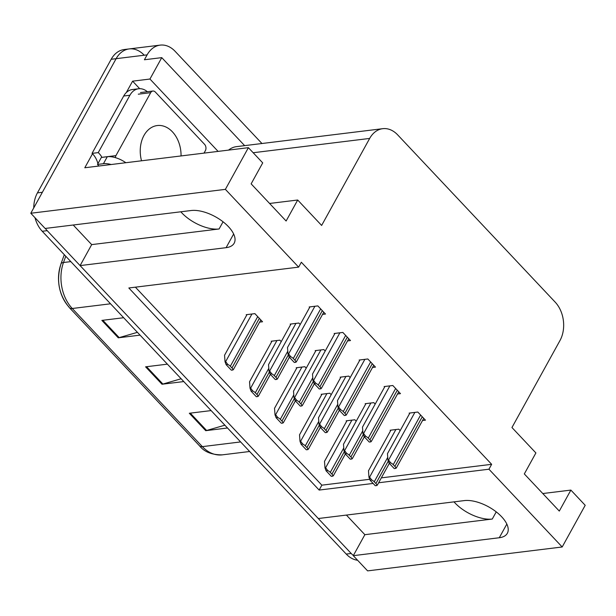 <?xml version="1.0" encoding="UTF-8"?>
<svg xmlns="http://www.w3.org/2000/svg" width="616" height="616" viewBox="0 0 616 616"><rect width="100%" height="100%" fill="white"/><g stroke="black" fill="none" stroke-linecap="round" stroke-linejoin="round"><path stroke-width="0.92" d="M73.219 225.009L91.684 244.614L219.096 228.975A29.183 14.076 28.9 0 1 181.774 212.836A29.183 14.076 28.9 0 1 180.827 211.789M454.007 501.863A29.183 14.076 -151.1 0 0 454.955 502.91A29.183 14.076 -151.1 0 0 492.276 519.042L496.234 511.873M378.64 482.759L488.942 469.215L562.185 546.985L367.606 570.878L353.284 555.67L499.283 537.745A29.183 14.076 -151.1 0 0 507.345 533.279A29.183 14.076 -151.1 0 0 501.624 516.739A29.183 14.076 -151.1 0 0 464.302 500.6L318.303 518.526L80.103 265.596L226.103 247.67A29.183 14.076 -151.1 0 0 234.165 243.205A29.183 14.076 -151.1 0 0 228.444 226.665A29.183 14.076 -151.1 0 0 191.122 210.526L45.122 228.459L30.8 213.251L116.131 58.674A27.358 19.943 -97 0 1 129.191 48.926A27.358 19.943 -97 0 1 144.113 55.101M126.303 92.569L132.602 81.166L139.686 88.689M562.185 546.985L585.2 505.297L570.878 490.09L559.297 511.072L524.316 473.935L535.897 452.945L511.958 427.527L559.99 340.517A27.358 19.943 83 0 0 555.178 302.125L397.651 134.858A27.358 19.943 83 0 0 382.736 128.682A27.358 19.943 83 0 0 369.669 138.431L321.637 225.441L297.697 200.015L286.117 221.005L251.135 183.861L262.716 162.878L248.394 147.671L84.8 167.76L92.5 153.808M244.644 145.638L161.762 57.634L149.95 79.033L218.087 151.39M149.95 79.033L132.602 81.166M382.736 128.682L236.482 146.639A27.358 19.943 83 0 0 228.567 150.104M161.762 57.634L144.413 59.76L147.116 54.87A27.358 19.943 -97 0 1 160.175 45.122A27.358 19.943 -97 0 1 175.098 51.297L261.946 143.513M248.394 147.671L225.387 189.358L30.8 213.251M225.387 189.358L298.629 267.128L128.829 287.98L319.15 490.067L373.119 483.437M346.4 515.076L364.865 534.688L353.284 555.67M91.684 244.614L80.103 265.596M297.697 200.015L269.6 203.465M570.878 490.09L542.781 493.539M381.343 477.862L491.645 464.318L301.332 262.231L298.629 267.128M491.645 464.318L488.942 469.215M135.389 287.171L321.852 485.169L369.723 479.294M321.852 485.169L319.15 490.067M397.528 393.994L400.469 393.632L392.815 385.508L384.138 386.571L384.592 387.056M372.541 367.459L375.475 367.098L367.821 358.974L359.151 360.037L359.605 360.522M347.555 340.925L350.489 340.563L342.835 332.44L334.157 333.502L334.611 333.988M322.561 314.391L325.494 314.029L317.848 305.906L309.17 306.968L309.625 307.453M422.522 420.528L425.456 420.166L417.802 412.042L409.132 413.105L409.586 413.59M375.19 404.088L373.827 402.641L365.149 403.703L365.611 404.188M350.204 377.554L348.841 376.106L340.163 377.169L340.617 377.654M325.21 351.02L323.847 349.572L315.176 350.635L315.631 351.12M300.223 324.486L298.86 323.038L290.182 324.101L290.637 324.586M400.184 430.623L398.822 429.175L390.144 430.238L390.598 430.723M331.215 394.687L329.853 393.239L321.175 394.302L321.637 394.787M306.229 368.152L304.866 366.705L296.188 367.767L296.642 368.252M281.235 341.618L279.872 340.171L271.202 341.233L271.656 341.718M259.598 322.122L262.539 321.76L254.885 313.636L246.208 314.699L246.662 315.184M356.21 421.221L354.847 419.773L346.169 420.836L346.623 421.321M364.865 534.688L492.276 519.042M33.749 207.908A27.358 19.943 -97 0 1 37.43 192.877L42.381 192.269L116.131 58.674A27.358 19.943 -97 0 1 129.191 48.926L160.175 45.122M353.376 555.501A27.358 19.943 -97 0 1 351.205 553.468L47.201 230.661A27.358 19.943 -97 0 1 45.322 228.428M69.031 307.03A33.872 24.694 -97 0 1 60.884 264.333M37.43 192.877L111.173 59.282A27.358 19.943 -97 0 1 124.239 49.534L129.191 48.926M357.596 560.252A27.358 19.943 -97 0 1 346.246 554.077L42.242 231.27A27.358 19.943 -97 0 1 34.981 217.694M227.512 427.997L205.721 430.676L189.32 413.259L211.111 410.587M140.055 335.135L118.264 337.814L101.863 320.397L123.662 317.725M183.784 381.566L161.993 384.245L145.592 366.828L167.383 364.156M181.143 378.763L162.901 384.053A7.3 3.542 136.7 0 1 161.993 384.245M137.414 332.332L119.173 337.622A7.3 3.542 136.7 0 1 118.264 337.814M224.871 425.194L206.622 430.484A7.3 3.542 136.7 0 1 205.721 430.676M324.986 467.844L325.61 467.767L327.743 470.578L326.08 470.786L324.986 467.844L324.509 461.376L346.939 420.743M332.709 475.313L332.956 476.114A4.558 2.202 -151.1 0 0 331.916 474.127L330.276 472.387A4.558 2.202 -151.1 0 0 327.743 470.578M332.956 476.114L331.293 476.322L326.08 470.786M368.961 477.246L369.585 477.169L371.718 479.98L370.054 480.187L368.961 477.246L368.483 470.778L390.921 430.145M376.684 484.715L376.93 485.516A4.558 2.202 -151.1 0 0 375.899 483.529L374.259 481.789A4.558 2.202 -151.1 0 0 371.718 479.98M376.93 485.516L375.267 485.724L370.054 480.187M387.949 460.106L388.565 460.037L390.698 462.847L389.043 463.055L387.949 460.106L387.472 453.645L409.902 413.013M395.672 467.575L395.911 468.383A4.558 2.202 -151.1 0 0 394.879 466.397L393.239 464.657A4.558 2.202 -151.1 0 0 390.698 462.847M395.911 468.383L394.255 468.591L389.043 463.055M300 441.302L300.616 441.233L302.749 444.044L301.085 444.252L300 441.302L299.522 434.842L321.952 394.209M307.723 448.771L307.962 449.58A4.558 2.202 -151.1 0 0 306.93 447.593L305.29 445.853A4.558 2.202 -151.1 0 0 302.749 444.044M307.962 449.58L306.298 449.788L301.085 444.252M275.005 414.768L275.629 414.699L277.762 417.509L276.099 417.717L275.005 414.768L274.528 408.308L296.966 367.675M282.736 422.237L282.975 423.046A4.558 2.202 -151.1 0 0 281.943 421.059L280.303 419.311A4.558 2.202 -151.1 0 0 277.762 417.509M282.975 423.046L281.312 423.246L276.099 417.717M250.019 388.234L250.635 388.157L252.768 390.975L251.112 391.183L250.019 388.234L249.542 381.774L271.972 341.141M257.742 395.703L257.981 396.512A4.558 2.202 -151.1 0 0 256.949 394.517L255.309 392.777A4.558 2.202 -151.1 0 0 252.768 390.975M257.981 396.512L256.325 396.712L251.112 391.183M225.032 361.7L225.649 361.623L227.781 364.441L226.118 364.641L225.032 361.7L224.555 355.24L246.985 314.607M232.756 369.169L232.994 369.977A4.558 2.202 -151.1 0 0 231.963 367.983L230.322 366.243A4.558 2.202 -151.1 0 0 227.781 364.441M232.994 369.977L231.331 370.178L226.118 364.641M343.974 450.704L344.59 450.635L346.723 453.445L345.068 453.653L343.974 450.704L343.497 444.244L365.927 403.611M351.697 458.173L351.936 458.982A4.558 2.202 -151.1 0 0 350.904 456.995L349.264 455.255A4.558 2.202 -151.1 0 0 346.723 453.445M351.936 458.982L350.273 459.19L345.068 453.653M318.988 424.17L319.604 424.101L321.737 426.911L320.074 427.119L318.988 424.17L318.503 417.71L340.941 377.077M326.711 431.639L326.95 432.447A4.558 2.202 -151.1 0 0 325.918 430.461L324.278 428.713A4.558 2.202 -151.1 0 0 321.737 426.911M326.95 432.447L325.286 432.648L320.074 427.119M293.994 397.636L294.61 397.559L296.75 400.377L295.087 400.585L293.994 397.636L293.516 391.175L315.946 350.543M301.717 405.105L301.955 405.913A4.558 2.202 -151.1 0 0 300.924 403.927L299.284 402.179A4.558 2.202 -151.1 0 0 296.75 400.377M301.955 405.913L300.3 406.113L295.087 400.585M269.007 371.101L269.623 371.025L271.756 373.843L270.093 374.043L269.007 371.101L268.53 364.641L290.96 324.008M276.73 378.57L276.969 379.379A4.558 2.202 -151.1 0 0 275.937 377.385L274.297 375.645A4.558 2.202 -151.1 0 0 271.756 373.843M276.969 379.379L275.306 379.579L270.093 374.043M362.963 433.572L363.579 433.502L365.712 436.313L364.048 436.521L362.963 433.572L362.485 427.111L384.915 386.478M370.686 441.041L370.924 441.849A4.558 2.202 -151.1 0 0 369.893 439.863L368.252 438.115A4.558 2.202 -151.1 0 0 365.712 436.313M370.924 441.849L369.261 442.049L364.048 436.521M337.968 407.037L338.592 406.96L340.725 409.779L339.062 409.987L337.968 407.037L337.491 400.577L359.921 359.944M345.692 414.506L345.93 415.315A4.558 2.202 -151.1 0 0 344.898 413.328L343.258 411.58A4.558 2.202 -151.1 0 0 340.725 409.779M345.93 415.315L344.275 415.515L339.062 409.987M312.982 380.503L313.598 380.426L315.731 383.244L314.068 383.445L312.982 380.503L312.505 374.043L334.935 333.41M320.705 387.972L320.944 388.781A4.558 2.202 -151.1 0 0 319.912 386.786L318.272 385.046A4.558 2.202 -151.1 0 0 315.731 383.244M320.944 388.781L319.281 388.981L314.068 383.445M287.988 353.969L288.611 353.892L290.744 356.71L289.081 356.91L287.988 353.969L287.51 347.509L309.948 306.876M295.711 361.438L295.957 362.247A4.558 2.202 -151.1 0 0 294.925 360.252L293.285 358.512A4.558 2.202 -151.1 0 0 290.744 356.71M295.957 362.247L294.294 362.447L289.081 356.91M125.841 162.716A18.241 8.801 -151.1 0 0 107.299 156.718L101.347 157.45L97.49 164.441A18.241 8.801 28.9 0 1 98.86 166.035M111.157 164.518A18.241 8.801 -151.1 0 0 103.434 163.71L97.49 164.441M123.708 96.019L129.907 95.257A18.241 13.298 -97 0 1 138.615 88.758L132.417 89.52A18.241 13.298 83 0 0 123.708 96.019L92.046 153.376A18.241 13.298 -97 0 1 97.906 163.694M138.615 88.758A18.241 13.298 -97 0 1 147.347 91.722M98.237 165.281A18.241 13.298 -97 0 1 98.375 166.089M92.046 153.376L98.244 152.614A18.241 13.298 -97 0 1 101.948 157.373M129.907 95.257L98.244 152.614M181.05 155.94A27.82 20.282 83 0 0 157.257 125.549A27.82 20.282 83 0 0 143.975 135.458A27.82 20.282 83 0 0 141.518 160.791M204.011 153.114L205.351 150.704A4.558 3.326 83 0 0 204.543 144.306L155.355 92.069A4.558 3.326 83 0 0 152.868 91.037A4.558 3.326 83 0 0 150.689 92.662L115.939 155.617A4.558 3.326 83 0 0 115.354 157.619M115.939 155.617L103.55 157.134A4.558 3.326 83 0 0 103.519 157.18M506.829 524.077L499.283 537.745M147.116 54.87L111.173 59.282M369.669 138.431L253.168 152.737M233.649 234.003L226.103 247.67M219.096 228.975L223.054 221.799M240.633 441.926L202.356 446.631A9.117 4.428 136.7 0 1 199.576 445.884L69.485 307.754A9.117 4.428 -43.3 0 0 72.264 308.493L202.356 446.631A36.483 26.596 83 0 0 222.245 454.862C211.927 454.924 204.366 451.936 199.576 445.884M69.485 307.754C58.851 294.987 56.017 280.372 60.969 263.91A9.117 3.565 19.9 0 1 63.494 262.508A36.483 26.596 83 0 0 72.264 308.493L110.541 303.796M65.758 256.241L63.494 262.508L70.817 261.615M346.246 554.077L351.205 553.468M42.242 231.27L47.201 230.661M146.57 366.713L162.901 384.053M190.298 413.143L206.622 430.484M102.841 320.281L119.173 337.622M351.898 420.135L325.61 467.767M343.767 447.947L330.276 472.387M344.321 451.651L331.916 474.127M395.872 429.537L369.585 477.169M387.749 457.349L374.259 481.789M388.303 461.053L375.899 483.529M414.861 412.404L388.565 460.037M420.628 415.038L393.239 464.657M422.268 416.786L394.879 466.397M326.911 393.601L300.616 441.233M318.78 421.413L305.29 445.853M319.334 425.117L306.93 447.593M301.917 367.067L275.629 414.699M293.793 394.879L280.303 419.311M294.348 398.583L281.943 421.059M276.93 340.533L250.635 388.157M268.799 368.345L255.309 392.777M269.354 372.049L256.949 394.517M251.944 313.998L225.649 361.623M257.711 316.632L230.322 366.243M259.351 318.372L231.963 367.983M370.886 403.003L344.59 450.635M362.755 430.815L349.264 455.255M363.309 434.519L350.904 456.995M345.899 376.468L319.604 424.101M337.768 404.281L324.278 428.713M338.323 407.985L325.918 430.461M320.905 349.934L294.61 397.559M312.774 377.747L299.284 402.179M313.328 381.45L300.924 403.927M295.919 323.4L269.623 371.025M287.788 351.212L274.297 375.645M288.342 354.916L275.937 377.385M389.874 385.87L363.579 433.502M395.641 388.504L368.252 438.115M397.282 390.244L369.893 439.863M364.88 359.336L338.592 406.96M370.647 361.969L343.258 411.58M372.287 363.71L344.898 413.328M339.893 332.802L313.598 380.426M345.661 335.435L318.272 385.046M347.301 337.175L319.912 386.786M314.899 306.267L288.611 353.892M320.666 308.901L293.285 358.512M322.307 310.641L294.925 360.252M107.299 156.718L103.434 163.71M150.689 92.662L138.3 94.186M60.969 263.91L64.303 254.693M222.245 454.862L249.642 451.497M345.368 453.969L333.41 475.629M389.343 463.371L377.385 485.031M423.731 418.333L396.373 467.898M320.374 427.435L308.423 449.095M295.387 400.9L283.429 422.561M270.393 374.366L258.443 396.026M260.814 319.927L233.449 369.492M364.349 436.836L352.398 458.497M339.362 410.302L327.404 431.962M314.376 383.768L302.418 405.428M289.381 357.234L277.431 378.894M398.745 391.799L371.379 441.364M373.75 365.265L346.392 414.83M348.764 338.731L321.406 388.296M323.77 312.197L296.411 361.754M152.868 91.037L140.471 92.562"/></g></svg>
